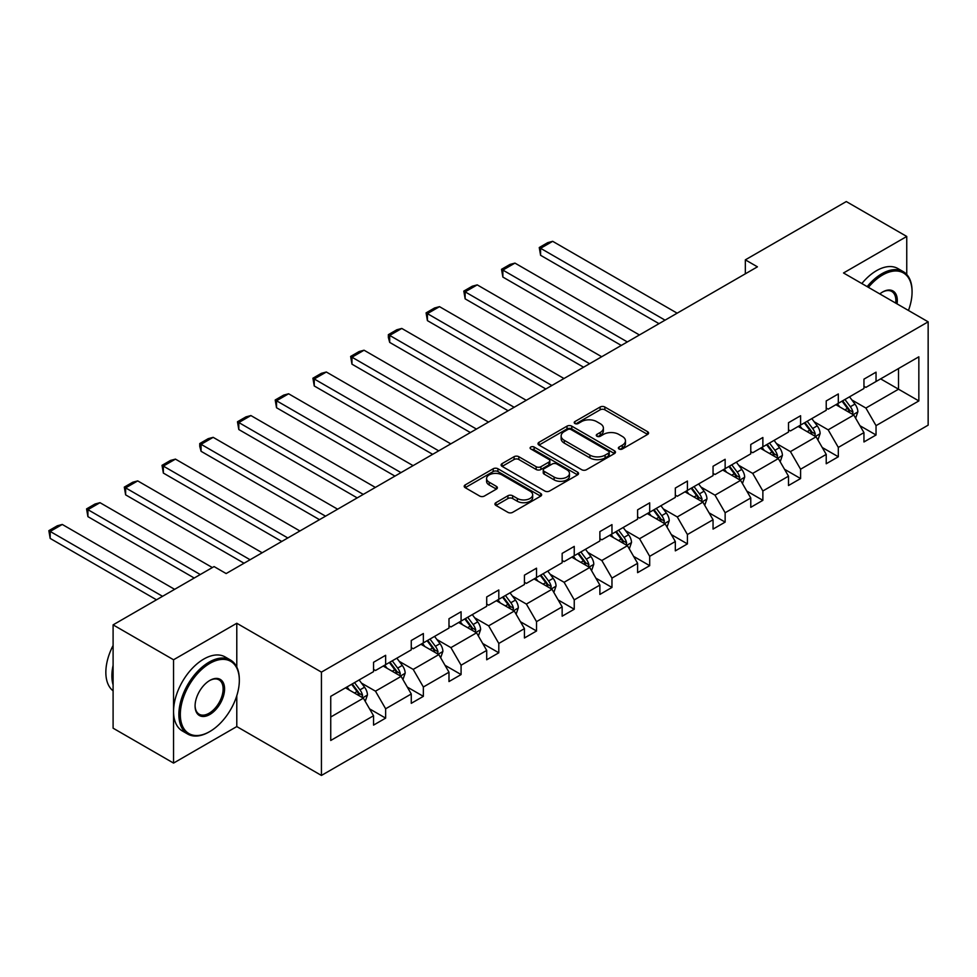 <?xml version="1.0" encoding="UTF-8"?>
<svg xmlns="http://www.w3.org/2000/svg" width="977" height="977" viewBox="0 0 977 977"><rect width="100%" height="100%" fill="white"/><g stroke="black" fill="none" stroke-linecap="round" stroke-linejoin="round"><path stroke-width="1.47" d="M619.052 448.993A2.345 1.356 0 0 0 622.373 448.993L647.592 434.435A3.358 1.942 0 0 0 648.581 433.067A3.358 1.942 0 0 0 647.592 431.687L604.873 407.03A3.358 1.942 0 0 0 600.122 407.03L574.903 421.588A2.345 1.356 0 0 0 574.22 422.54A2.345 1.356 0 0 0 574.903 423.505A2.345 1.356 0 0 0 578.225 423.505L581.486 421.624A10.747 6.204 0 0 1 596.678 421.624L600.244 423.676A10.747 6.204 0 0 1 603.383 428.06A10.747 6.204 0 0 1 600.244 432.445L596.984 434.325A2.345 1.356 0 0 0 596.288 435.29A2.345 1.356 0 0 0 596.984 436.255A2.345 1.356 0 0 0 600.305 436.255L603.566 434.362A10.747 6.204 0 0 1 618.759 434.362L622.312 436.426A10.747 6.204 0 0 1 625.463 440.81A10.747 6.204 0 0 1 622.312 445.194L619.052 447.075A2.345 1.356 0 0 0 618.368 448.04A2.345 1.356 0 0 0 619.052 448.993L619.052 447.075M495.925 502.679A3.358 1.942 0 0 0 494.936 504.047A3.358 1.942 0 0 0 495.925 505.414L507.906 512.339A3.358 1.942 0 0 0 512.656 512.339L540.66 496.169A3.358 1.942 0 0 0 541.649 494.802A3.358 1.942 0 0 0 540.66 493.434L497.94 468.765A3.358 1.942 0 0 0 493.19 468.765L465.186 484.934A3.358 1.942 0 0 0 464.197 486.302A3.358 1.942 0 0 0 465.186 487.67L479.658 496.035A3.358 1.942 0 0 0 484.409 496.035L496.401 489.111A3.358 1.942 0 0 0 497.378 487.743A3.358 1.942 0 0 0 496.401 486.375L489.221 482.223A8.976 5.19 0 0 1 486.583 478.559A8.976 5.19 0 0 1 492.127 473.772A8.976 5.19 0 0 1 501.922 474.895L530.047 491.138A8.976 5.19 0 0 1 532.673 494.802A8.976 5.19 0 0 1 527.128 499.589A8.976 5.19 0 0 1 517.346 498.465L512.656 495.754A3.358 1.942 0 0 0 507.906 495.754L495.925 502.679L495.925 505.414M236.788 623.265L173.552 659.768L113.1 624.865L113.1 728.183L173.552 763.086L236.788 726.57L321.433 775.445L321.433 672.127L236.788 623.265L236.788 667.059M906.754 274.488L906.754 236.458L843.517 272.974L928.15 321.836L321.433 672.127M906.754 236.458L846.29 201.555L745.341 259.845L745.341 273.804M113.1 624.865L214.061 566.575L226.151 573.56L757.431 266.831L745.341 259.845M581.73 469.717A3.358 1.942 0 0 0 586.481 469.717L614.484 453.548A3.358 1.942 0 0 0 615.461 452.18A3.358 1.942 0 0 0 614.484 450.812L571.765 426.143A3.358 1.942 0 0 0 567.014 426.143L538.999 442.312A3.358 1.942 0 0 0 538.022 443.68A3.358 1.942 0 0 0 538.999 445.06L581.73 469.717M531.757 449.505A2.345 1.356 0 0 1 534.138 449.835L534.138 447.039L577.578 472.123A3.358 1.942 0 0 1 578.555 473.491A3.358 1.942 0 0 1 577.578 474.859L549.562 491.028A3.358 1.942 0 0 1 544.824 491.028L502.093 466.359L502.093 463.623A3.358 1.942 0 0 0 501.116 464.991A3.358 1.942 0 0 0 502.093 466.359M502.093 463.623L514.085 456.699A3.358 1.942 0 0 1 518.824 456.699L536.153 466.713A3.358 1.942 0 0 0 540.904 466.713L548.854 462.121A3.358 1.942 0 0 0 549.831 460.741A3.358 1.942 0 0 0 548.854 459.373L530.816 448.956A2.345 1.356 0 0 1 530.12 448.003A2.345 1.356 0 0 1 531.573 446.745A2.345 1.356 0 0 1 534.138 447.039M173.552 659.768L173.552 763.086M330.739 696.345L373.544 671.639L373.544 662.284L385.634 655.298L385.634 664.653L411.268 649.852L411.268 640.497L423.359 633.523L423.359 642.878L448.993 628.077L448.993 618.722L461.083 611.749L461.083 621.091L486.705 606.302L486.705 596.947L498.807 589.961L498.807 599.316L524.429 584.515L524.429 575.16L536.52 568.187L536.52 577.541L562.154 562.74L562.154 553.385L574.244 546.399L574.244 555.754L599.878 540.965L599.878 531.61L611.968 524.625L611.968 533.979L637.602 519.178L637.602 509.823L649.693 502.85L649.693 512.204L675.327 497.403L675.327 488.048L687.417 481.063L687.417 490.417L713.051 475.616L713.051 466.261L725.142 459.288L725.142 468.642L750.776 453.841L750.776 444.486L762.866 437.501L762.866 446.855L788.5 432.066L788.5 422.711L800.59 415.726L800.59 425.08L826.224 410.279L826.224 400.924L838.315 393.951L838.315 403.306L863.949 388.504L863.949 379.149L876.039 372.164L876.039 381.518L918.844 356.813L918.844 400.924L876.039 425.642L876.039 434.997L863.949 441.97L863.949 432.616L838.315 447.417L838.315 456.772L826.224 463.757L826.224 454.403L800.59 469.204L800.59 478.559L788.5 485.532L788.5 476.178L762.866 490.979L762.866 500.334L750.776 507.307L750.776 497.965L725.142 512.754L725.142 522.109L713.051 529.094L713.051 519.74L687.417 534.541L687.417 543.896L675.327 550.869L675.327 541.514L649.693 556.316L649.693 565.671L637.602 572.656L637.602 563.302L611.968 578.091L611.968 587.446L599.878 594.431L599.878 585.076L574.244 599.878L574.244 609.233L562.154 616.206L562.154 606.851L536.52 621.653L536.52 631.008L524.429 637.993L524.429 628.638L498.807 643.44L498.807 652.795L486.705 659.768L486.705 650.413L461.083 665.215L461.083 674.57L448.993 681.555L448.993 672.2L423.359 686.99L423.359 696.345L411.268 703.33L411.268 693.975L385.634 708.777L385.634 718.132L373.544 725.105L373.544 715.75L330.739 740.468L330.739 696.345M321.433 775.445L928.15 425.154L928.15 321.836M383.216 666.058L401.107 676.389L375.473 691.179L361.478 683.106M375.473 691.179L385.634 708.777M401.107 676.389L411.268 693.975M373.544 669.404L375.473 670.515L385.634 664.653M420.94 644.27L438.832 654.602L413.198 669.404L399.202 661.319M413.198 669.404L423.359 686.99M438.832 654.602L448.993 672.2M411.268 647.629L413.198 648.74L423.359 642.878M458.665 622.496L476.556 632.827L450.922 647.629L436.927 639.544M450.922 647.629L461.083 665.215M476.556 632.827L486.705 650.413M448.993 625.842L450.922 626.965L461.083 621.091M496.377 600.708L514.281 611.04L488.647 625.842L474.651 617.769M488.647 625.842L498.807 643.44M514.281 611.04L524.429 628.638M486.705 604.067L488.647 605.178L498.807 599.316M534.101 578.934L552.005 589.265L526.371 604.067L512.375 595.982M526.371 604.067L536.52 621.653M552.005 589.265L562.154 606.851M524.429 582.28L526.371 583.403L536.52 577.541M571.826 557.159L589.729 567.49L564.095 582.28L550.1 574.207M564.095 582.28L574.244 599.878M589.729 567.49L599.878 585.076M562.154 560.505L564.095 561.616L574.244 555.754M609.55 535.372L627.454 545.703L601.82 560.505L587.824 552.42M601.82 560.505L611.968 578.091M627.454 545.703L637.602 563.302M599.878 538.73L601.82 539.841L611.968 533.979M647.275 513.597L665.178 523.928L639.544 538.73L625.549 530.645M639.544 538.73L649.693 556.316M665.178 523.928L675.327 541.514M637.602 516.943L639.544 518.066L649.693 512.204M684.999 491.822L702.89 502.141L677.269 516.943L663.261 508.87M677.269 516.943L687.417 534.541M702.89 502.141L713.051 519.74M675.327 495.168L677.269 496.279L687.417 490.417M722.724 470.035L740.615 480.366L714.993 495.168L700.985 487.083M714.993 495.168L725.142 512.754M740.615 480.366L750.776 497.965M713.051 473.381L714.993 474.504L725.142 468.642M760.448 448.26L778.339 458.592L752.705 473.393L738.71 465.308M752.705 473.393L762.866 490.979M778.339 458.592L788.5 476.178M750.776 451.606L752.705 452.73L762.866 446.855M798.172 426.473L816.064 436.804L790.43 451.606L776.434 443.521M790.43 451.606L800.59 469.204M816.064 436.804L826.224 454.403M788.5 429.831L790.43 430.942L800.59 425.08M835.897 404.698L853.788 415.03L828.154 429.831L814.159 421.746M828.154 429.831L838.315 447.417M853.788 415.03L863.949 432.616M826.224 408.044L828.154 409.168L838.315 403.306M880.631 378.868L898.522 389.2L865.878 408.044L851.883 399.972M865.878 408.044L876.039 425.642M918.844 400.924L898.522 389.2L898.522 368.537L918.844 356.813M863.949 386.269L865.878 387.38L876.039 381.518M330.739 717.008L363.383 698.164L345.492 687.832M363.383 698.164L373.544 715.75M859.955 425.716L876.039 434.997M822.231 447.49L838.315 456.772M784.507 469.265L800.59 478.559M746.782 491.052L762.866 500.334M709.058 512.827L725.142 522.109M671.333 534.602L687.417 543.896M633.621 556.389L649.693 565.671M595.897 578.164L611.968 587.446M558.172 599.951L574.244 609.233M520.448 621.726L536.52 631.008M482.723 643.501L498.807 652.795M444.999 665.288L461.083 674.57M407.275 687.063L423.359 696.345M369.55 708.85L385.634 718.132M236.788 726.57L236.788 695.722M619.992 449.322L622.312 447.979A10.747 6.204 0 0 0 625.463 443.595L625.463 440.81M603.383 428.06L603.383 430.857A10.747 6.204 0 0 1 600.244 435.241L597.912 436.585M647.592 431.687L647.592 434.435L604.873 409.815A3.358 1.942 0 0 0 600.122 409.815L575.844 423.835M614.435 453.572L571.765 428.94A3.358 1.942 0 0 0 567.014 428.94L539.048 445.085M608.549 453.145A2.345 1.356 0 0 0 609.233 452.18A2.345 1.356 0 0 0 608.549 451.227L571.044 429.575A2.345 1.356 0 0 0 567.722 429.575L564.279 431.553A10.747 6.204 0 0 0 561.14 435.937A10.747 6.204 0 0 0 564.279 440.322L589.913 455.123A10.747 6.204 0 0 0 605.105 455.123L608.549 453.145L608.549 455.929A2.345 1.356 0 0 0 609.233 454.977L609.233 452.18M561.14 435.937L561.14 438.734A10.747 6.204 0 0 0 564.279 443.118L564.279 440.322M608.549 455.929L605.105 457.92A10.747 6.204 0 0 1 589.913 457.92L564.279 443.118M502.141 466.395L514.085 459.495L514.085 456.699M549.831 460.741L549.831 463.538A3.358 1.942 0 0 1 548.854 464.905L540.904 469.497A3.358 1.942 0 0 1 536.153 469.497L518.824 459.495A3.358 1.942 0 0 0 514.085 459.495M534.138 449.835L577.529 474.883M554.13 477.094A8.976 5.19 0 0 0 563.924 478.217A8.976 5.19 0 0 0 569.469 473.418A8.976 5.19 0 0 0 566.831 469.754L556.927 464.038A3.358 1.942 0 0 0 552.176 464.038L544.226 468.63A3.358 1.942 0 0 0 543.236 469.998A3.358 1.942 0 0 0 544.226 471.366L554.13 477.094L554.13 479.878A8.976 5.19 0 0 0 563.924 481.002A8.976 5.19 0 0 0 569.469 476.214L569.469 473.418M543.236 469.998L543.236 472.783A3.358 1.942 0 0 0 544.226 474.163L544.226 471.366M554.13 479.878L544.226 474.163M532.673 494.802L532.673 497.586A8.976 5.19 0 0 1 527.128 502.386A8.976 5.19 0 0 1 517.346 501.262L512.656 498.551A3.358 1.942 0 0 0 507.906 498.551L495.962 505.451M486.583 478.559L486.583 481.356A8.976 5.19 0 0 0 489.221 485.019L489.221 482.223M496.401 486.375L496.401 489.111L489.221 485.019M540.66 493.434L540.66 496.169L497.94 471.549A3.358 1.942 0 0 0 493.19 471.549L465.223 487.694M855.632 418.217L857.855 411.793A9.062 5.227 -120 0 0 854.96 404.075L849.526 396.821M665.056 320.163L540.586 248.305L552.677 241.319L677.146 313.177M839.793 406.945L837.436 403.806M540.586 255.29L539.255 247.535L540.586 248.305L540.586 255.29L659.011 323.656M852.457 414.26L852.958 412.172A9.062 5.227 -120 0 0 850.369 406.725L844.934 399.483M842.662 400.79L848.647 408.765A4.616 2.662 60 0 1 849.477 410.169L852.958 412.172M842.04 401.156L847.462 408.398A9.062 5.227 60 0 1 849.721 412.685M539.255 247.535L547.718 242.65L552.677 241.319M908.451 310.466A41.718 24.083 120 0 0 912.066 292.025A41.718 24.083 120 0 0 882.573 275.001A41.718 24.083 120 0 0 868.406 287.348M867.149 286.615A42.744 24.681 -60 0 1 881.84 273.743A42.744 24.681 -60 0 1 903.212 271.618A42.744 24.681 -60 0 1 912.066 291.195A42.744 24.681 -60 0 1 912.066 291.61M879.801 293.93A20.859 12.042 -60 0 1 882.573 292.025L882.573 292.025A20.859 12.042 -60 0 1 897.057 303.884M861.836 283.55A42.744 24.681 -60 0 1 876.528 270.666A42.744 24.681 -60 0 1 897.9 268.553L903.212 271.618M895.701 303.102A19.833 11.455 120 0 0 891.757 291.464A19.833 11.455 120 0 0 882.194 292.245M209.102 731.944L209.823 731.529A41.718 24.083 120 0 0 239.328 680.432A41.718 24.083 120 0 0 209.823 663.395A41.718 24.083 120 0 0 180.33 714.492A41.718 24.083 120 0 0 209.823 731.529L209.102 731.944A42.744 24.681 -60 0 1 187.731 734.069A42.744 24.681 -60 0 1 181.172 699.813A42.744 24.681 -60 0 1 209.102 662.137A42.744 24.681 -60 0 1 230.474 660.025A42.744 24.681 -60 0 1 239.328 679.589A42.744 24.681 -60 0 1 239.328 680.016M209.823 714.492A20.859 12.042 -60 0 1 195.082 705.98A20.859 12.042 -60 0 1 209.823 680.432L209.823 680.432A20.859 12.042 -60 0 1 224.576 688.944A20.859 12.042 -60 0 1 209.823 714.492M195.082 705.553A19.833 11.455 120 0 0 199.186 714.224A19.833 11.455 120 0 0 209.102 713.247A19.833 11.455 120 0 0 222.06 695.758A19.833 11.455 120 0 0 219.019 679.87A19.833 11.455 120 0 0 209.457 680.651M187.731 734.069L182.406 730.991A42.744 24.681 -60 0 1 175.86 696.735A42.744 24.681 -60 0 1 203.778 659.072A42.744 24.681 -60 0 1 225.162 656.959L230.474 660.025M113.1 684.901A42.744 24.681 -60 0 1 113.1 665.349M113.1 690.837A42.744 24.681 -60 0 1 113.1 645.467M817.908 439.992L820.13 433.568A9.062 5.227 -120 0 0 817.236 425.85L811.802 418.608M627.332 341.938L502.862 270.079L514.952 263.106L639.422 334.964M802.068 428.732L799.711 425.581M502.862 277.065L501.531 269.31L502.862 270.079L502.862 277.065L621.287 345.431M814.733 436.035L815.233 433.959A9.062 5.227 -120 0 0 812.644 428.5L807.21 421.258M804.938 422.565L810.922 430.539A4.616 2.662 60 0 1 811.753 431.944L815.233 433.959M804.315 422.931L809.738 430.185A9.062 5.227 60 0 1 811.997 434.46M501.531 269.31L509.994 264.425L514.952 263.106M780.183 461.767L782.406 455.343A9.062 5.227 -120 0 0 779.512 447.637L774.089 440.383M589.607 363.725L465.137 291.867L477.228 284.881L601.698 356.739M764.344 450.507L761.999 447.368M465.137 298.84L463.806 291.097L465.137 291.867L465.137 298.84L583.562 367.205M777.008 457.81L777.509 455.734A9.062 5.227 -120 0 0 774.92 450.287L769.485 443.033M767.214 444.352L773.198 452.327A4.616 2.662 60 0 1 774.028 453.731L777.509 455.734M766.591 444.718L772.013 451.96A9.062 5.227 60 0 1 774.272 456.235M463.806 291.097L472.27 286.212L477.228 284.881M742.459 483.554L744.682 477.13A9.062 5.227 -120 0 0 741.787 469.412L736.365 462.17M551.883 385.5L427.413 313.641L439.503 306.656L563.973 378.514M726.619 472.282L724.275 469.143M427.413 320.627L426.082 312.872L427.413 313.641L427.413 320.627L545.838 388.993M739.284 479.597L739.784 477.509A9.062 5.227 -120 0 0 737.195 472.062L731.761 464.82M729.489 466.127L735.473 474.101A4.616 2.662 60 0 1 736.304 475.506L739.784 477.509M728.866 466.493L734.289 473.735A9.062 5.227 60 0 1 736.548 478.022M426.082 312.872L434.545 307.987L439.503 306.656M704.735 505.329L706.957 498.905A9.062 5.227 -120 0 0 704.063 491.187L698.64 483.945M514.158 407.275L389.689 335.416L401.779 328.443L526.249 400.301M688.895 494.069L686.55 490.918M389.689 342.402L388.357 337.444L388.357 334.659L389.689 335.416L389.689 342.402L508.113 410.767M701.559 501.372L702.06 499.296A9.062 5.227 -120 0 0 699.471 493.849L694.036 486.595M691.777 487.902L697.749 495.889A4.616 2.662 60 0 1 698.592 497.281L702.06 499.296M691.142 488.268L696.564 495.522A9.062 5.227 60 0 1 698.824 499.797M388.357 334.659L396.821 329.762L401.779 328.443M667.01 527.116L669.233 520.692A9.062 5.227 -120 0 0 666.338 512.974L660.916 505.72M476.434 429.062L351.964 357.203L364.055 350.218L488.524 422.076M651.171 515.844L648.826 512.705M351.964 364.177L350.645 356.434L351.964 357.203L351.964 364.177L470.389 432.555M663.835 523.159L664.336 521.071A9.062 5.227 -120 0 0 661.747 515.624L656.324 508.37M654.053 509.689L660.025 517.663A4.616 2.662 60 0 1 660.867 519.068L664.336 521.071M653.418 510.055L658.84 517.297A9.062 5.227 60 0 1 661.099 521.584M350.645 356.434L359.109 351.549L364.055 350.218M629.286 548.891L631.508 542.467A9.062 5.227 -120 0 0 628.614 534.749L623.192 527.507M438.71 450.837L314.24 378.978L326.342 372.005L450.8 443.863M613.458 537.631L611.101 534.48M314.24 385.964L312.921 378.209L314.24 378.978L314.24 385.964L432.664 454.329M626.11 544.934L626.623 542.858A9.062 5.227 -120 0 0 624.022 537.399L618.6 530.157M616.328 531.464L622.3 539.438A4.616 2.662 60 0 1 623.143 540.843L626.623 542.858M615.693 531.83L621.128 539.072A9.062 5.227 60 0 1 623.375 543.359M312.921 378.209L321.384 373.324L326.342 372.005M591.561 570.666L593.784 564.242A9.062 5.227 -120 0 0 590.89 556.524L585.467 549.282M400.985 472.624L276.528 400.765L288.618 393.78L413.076 465.638M575.734 559.406L573.377 556.267M276.528 407.739L275.196 399.996L276.528 400.765L276.528 407.739L394.94 476.104M588.386 566.709L588.899 564.633A9.062 5.227 -120 0 0 586.298 559.186L580.875 551.932M578.604 553.251L584.576 561.225A4.616 2.662 60 0 1 585.418 562.63L588.899 564.633M577.969 553.605L583.403 560.859A9.062 5.227 60 0 1 585.65 565.133M275.196 399.996L283.66 395.111L288.618 393.78M553.837 592.453L556.06 586.029A9.062 5.227 -120 0 0 553.165 578.311L547.743 571.057M363.261 494.399L238.803 422.54L250.894 415.555L375.351 487.413M538.009 581.181L535.652 578.042M238.803 429.526L237.472 421.771L238.803 422.54L238.803 429.526L357.216 497.891M550.662 588.496L551.175 586.408A9.062 5.227 -120 0 0 548.573 580.961L543.151 573.719M540.879 575.026L546.851 583A4.616 2.662 60 0 1 547.694 584.405L551.175 586.408M540.244 575.392L545.679 582.634A9.062 5.227 60 0 1 547.938 586.921M237.472 421.771L245.935 416.886L250.894 415.555M516.112 614.228L518.335 607.804A9.062 5.227 -120 0 0 515.453 600.086L510.018 592.844M325.536 516.174L201.079 444.315L213.169 437.342L337.627 509.2M500.285 602.968L497.928 599.817M201.079 451.301L199.748 446.342L199.748 443.558L201.079 444.315L201.079 451.301L319.491 519.666M512.937 610.271L513.45 608.195A9.062 5.227 -120 0 0 510.849 602.736L505.427 595.494M503.155 596.8L509.127 604.775A4.616 2.662 60 0 1 509.97 606.18L513.45 608.195M502.52 597.167L507.955 604.421A9.062 5.227 60 0 1 510.214 608.695M199.748 443.558L208.211 438.661L213.169 437.342M478.388 636.003L480.611 629.591A9.062 5.227 -120 0 0 477.729 621.873L472.294 614.618M287.812 537.961L163.354 466.102L175.445 459.117L299.902 530.975M462.561 624.743L460.204 621.604M163.354 473.076L162.023 465.333L163.354 466.102L163.354 473.076L281.767 541.453M475.213 632.058L475.726 629.97A9.062 5.227 -120 0 0 473.124 624.523L467.702 617.269M465.431 618.588L471.402 626.562A4.616 2.662 60 0 1 472.245 627.967L475.726 629.97M464.796 618.954L470.23 626.196A9.062 5.227 60 0 1 472.489 630.47M162.023 465.333L170.486 460.448L175.445 459.117M440.664 657.79L442.886 651.366A9.062 5.227 -120 0 0 440.004 643.648L434.57 636.406M250.088 559.736L125.63 487.877L137.72 480.904L262.178 552.762M424.836 646.518L422.479 643.379M125.63 494.863L124.299 487.108L125.63 487.877L125.63 494.863L244.042 563.228M437.488 653.833L438.001 651.757A9.062 5.227 -120 0 0 435.4 646.298L429.978 639.056M427.706 640.362L433.678 648.337A4.616 2.662 60 0 1 434.521 649.742L438.001 651.757M427.071 640.729L432.506 647.971A9.062 5.227 60 0 1 434.765 652.257M124.299 487.108L132.762 482.223L137.72 480.904M402.939 679.565L405.174 673.141A9.062 5.227 -120 0 0 402.28 665.422L396.845 658.18M200.273 574.537L87.906 509.664L99.996 502.679L212.363 567.552M387.112 668.305L384.755 665.166M87.906 516.638L86.574 508.895L87.906 509.664L87.906 516.638L194.228 578.03M399.764 675.608L400.277 673.532A9.062 5.227 -120 0 0 397.688 668.085L392.253 660.831M389.982 662.137L395.954 670.124A4.616 2.662 60 0 1 396.796 671.517L400.277 673.532M389.347 662.504L394.781 669.758A9.062 5.227 60 0 1 397.041 674.032M86.574 508.895L95.038 504.01L99.996 502.679M365.227 701.352L367.45 694.928A9.062 5.227 -120 0 0 364.555 687.21L359.121 679.955M162.548 596.312L50.181 531.439L62.272 524.454L174.639 589.339M349.387 690.08L347.03 686.941M50.181 538.425L48.85 530.67L50.181 531.439L50.181 538.425L156.503 599.805M362.04 697.395L362.552 695.306A9.062 5.227 -120 0 0 359.963 689.86L354.529 682.618M352.257 683.924L358.229 691.899A4.616 2.662 60 0 1 359.072 693.304L362.552 695.306M351.622 684.291L357.057 691.533A9.062 5.227 60 0 1 359.316 695.819M48.85 530.67L57.313 525.785L62.272 524.454M622.312 447.979L622.312 445.194M596.984 436.255L596.984 434.325M600.244 435.241L600.244 432.445M574.903 423.505L574.903 421.588M600.122 409.815L600.122 407.03M604.873 409.815L604.873 407.03M538.999 445.06L538.999 442.312M567.014 428.94L567.014 426.143M571.765 428.94L571.765 426.143M614.484 453.548L614.484 450.812M589.913 457.92L589.913 455.123M605.105 457.92L605.105 455.123M518.824 459.495L518.824 456.699M536.153 469.497L536.153 466.713M540.904 469.497L540.904 466.713M548.854 464.905L548.854 462.121M577.578 474.859L577.578 472.123M507.906 498.551L507.906 495.754M512.656 498.551L512.656 495.754M517.346 501.262L517.346 498.465M465.186 487.67L465.186 484.934M493.19 471.549L493.19 468.765M497.94 471.549L497.94 468.765M853.141 414.651L857.794 411.964M850.369 406.725L854.96 404.075M844.885 409.888L847.462 408.398M815.416 436.426L820.069 433.739M812.644 428.5L817.236 425.85M807.161 431.663L809.738 430.185M777.692 458.213L782.345 455.526M774.92 450.287L779.512 447.637M769.436 453.45L772.013 451.96M739.968 479.988L744.621 477.301M737.195 472.062L741.787 469.412M731.712 475.225L734.289 473.735M702.243 501.775L706.896 499.088M699.471 493.849L704.063 491.187M693.988 497.012L696.564 495.522M664.519 523.55L669.172 520.863M661.747 515.624L666.338 512.974M656.263 518.787L658.84 517.297M626.794 545.325L631.447 542.638M624.022 537.399L628.614 534.749M618.551 540.562L621.128 539.072M589.07 567.112L593.723 564.425M586.298 559.186L590.89 556.524M580.827 562.349L583.403 560.859M551.346 588.887L555.998 586.2M548.573 580.961L553.165 578.311M543.102 584.124L545.679 582.634M513.621 610.674L518.274 607.975M510.849 602.736L515.453 600.086M505.378 605.899L507.955 604.421M475.897 632.449L480.562 629.762M473.124 624.523L477.729 621.873M467.653 627.686L470.23 626.196M438.172 654.224L442.837 651.537M435.4 646.298L440.004 643.648M429.929 649.461L432.506 647.971M400.46 676.011L405.113 673.324M397.688 668.085L402.28 665.422M392.204 671.248L394.781 669.758M362.736 697.786L367.389 695.099M359.963 689.86L364.555 687.21M354.48 693.023L357.057 691.533M912.066 292.025L912.066 291.195M239.328 680.432L239.328 679.589"/></g></svg>
